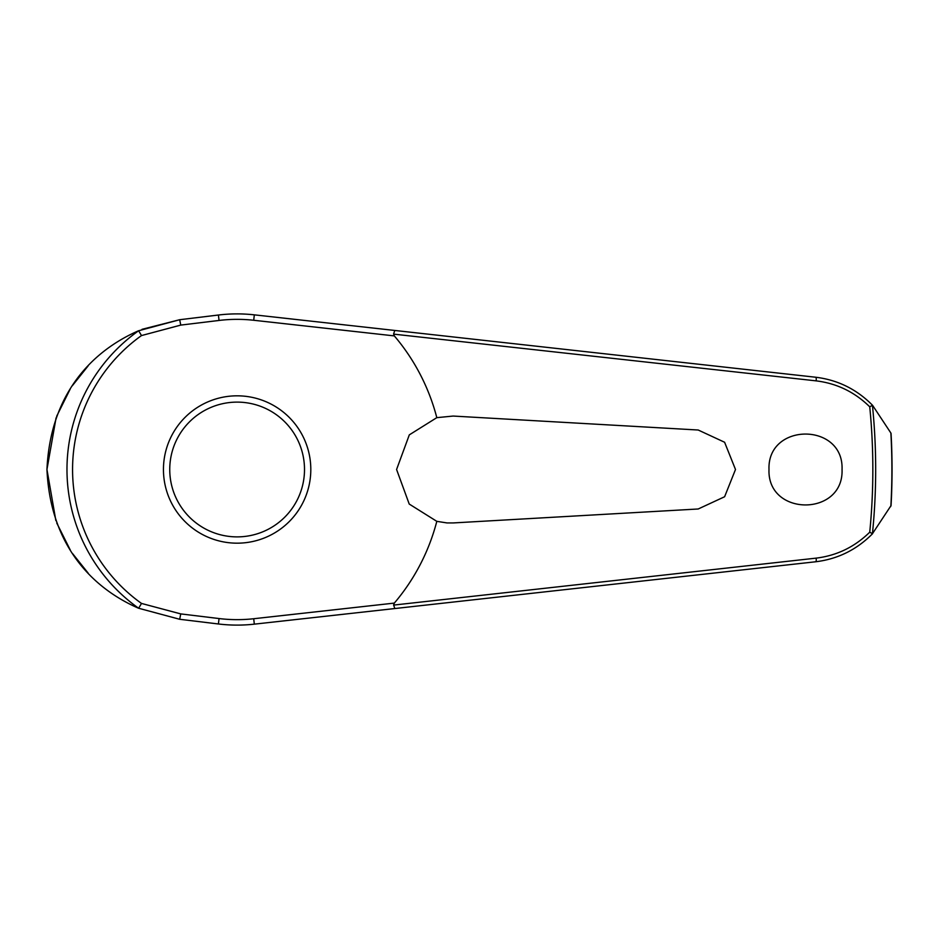 <?xml version="1.0" encoding="UTF-8"?>
<svg xmlns="http://www.w3.org/2000/svg" width="939" height="939" viewBox="0 0 939 939"><rect width="100%" height="100%" fill="white"/><g stroke="black" fill="none" stroke-linecap="round" stroke-linejoin="round"><path stroke-width="1.41" d="M891.052 433.442L891.052 433.442A654.917 654.917 0 0 1 891.052 505.558L872.437 533.716A638.543 638.543 0 0 0 872.437 405.284L869.737 406.81A635.703 635.703 0 0 1 869.737 532.19L872.437 533.716M872.437 405.284L872.566 405.308C856.72 389.286 837.788 379.931 815.78 377.243L254.316 314.847A155.604 155.604 0 0 0 218.4 315.023L179.678 319.718L138.632 330.751A170.159 170.159 0 0 0 138.632 608.249L179.678 619.282L218.4 623.977A155.604 155.604 0 0 0 254.316 624.153L394.826 608.542L393.582 604.88M393.582 334.12L816.167 380.87C836.802 383.382 854.654 392.033 869.737 406.81M394.826 330.458L393.605 333.908L394.333 335.904A206.298 206.298 0 0 1 436.811 417.655L453.15 416.059L698.205 430.015L724.603 442.257L735.495 469.5L724.615 496.743L698.205 508.985L453.15 522.941L447.058 522.941L436.811 521.345L409.216 504.043L396.587 469.5L409.298 434.874L436.811 417.655M768.994 469.5C767.198 422.257 843.856 422.257 842.048 469.5C843.856 516.743 767.198 516.743 768.994 469.5M455.392 416.188L453.15 416.059M138.632 330.751L141.507 335.563L180.758 325.094L179.678 319.718L142.024 329.319M88.102 365.94L72.362 385.694M70.261 388.934L56.622 416.353M56.082 417.82L46.95 469.5L55.859 520.593M180.758 325.094L219.057 320.445A150.146 150.146 0 0 1 253.718 320.269L394.333 335.904M237.133 543.176A73.676 73.676 0 0 0 310.809 469.5A73.676 73.676 0 0 0 237.133 395.824A73.676 73.676 0 0 0 163.445 469.5A73.676 73.676 0 0 0 237.133 543.176A73.676 73.676 0 0 1 163.445 469.5A73.676 73.676 0 0 1 237.133 395.824M138.632 608.249L141.507 603.437A164.571 164.571 0 0 1 141.507 335.563M869.737 532.19C854.654 546.968 836.802 555.618 816.167 558.13L393.605 605.092L394.333 603.096L253.718 618.731L254.316 624.153M253.718 618.731A150.146 150.146 0 0 1 219.057 618.555L180.758 613.906L141.507 603.437M394.826 608.542L815.78 561.757C837.788 559.069 856.72 549.714 872.566 533.692M436.811 521.345A206.298 206.298 0 0 1 394.333 603.096M890.583 506.673L890.876 505.98A654.765 654.765 0 0 0 890.876 433.02L872.566 405.308M453.15 522.941L455.392 522.812M56.774 523.058L70.425 550.324M72.503 553.505L88.102 573.048M138.467 330.798C101.776 346.808 50.847 384.779 46.95 469.5C50.847 554.221 101.776 592.192 138.467 608.202L179.678 619.282L180.758 613.906M219.057 618.555L218.4 623.977M253.718 320.269L254.316 314.847M219.057 320.445L218.4 315.023M304.506 469.5A67.385 67.385 0 0 0 237.133 402.115A67.385 67.385 0 0 0 169.748 469.5A67.385 67.385 0 0 0 237.133 536.885A67.385 67.385 0 0 0 304.506 469.5M815.78 377.243A3.779 0.798 96.3 0 1 816.167 380.87M815.78 561.757A3.779 0.798 -96.3 0 0 816.167 558.13"/></g></svg>
